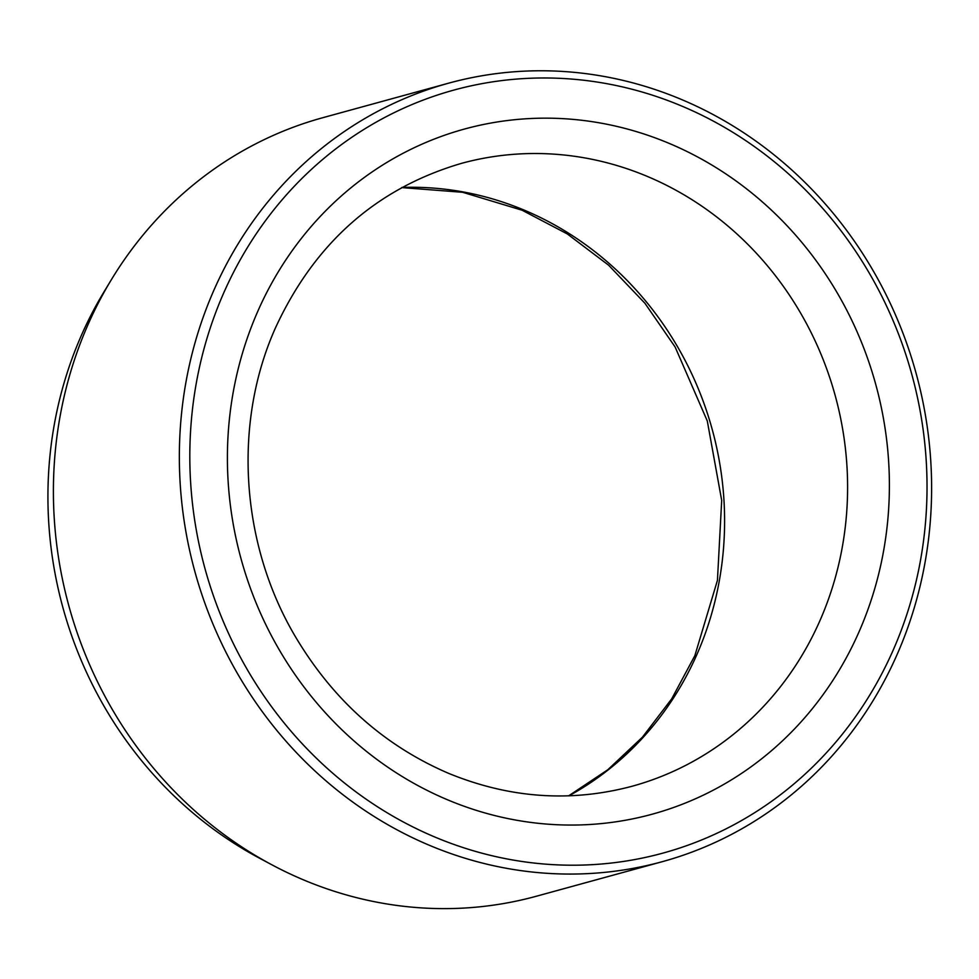 <?xml version="1.0" encoding="UTF-8"?>
<svg xmlns="http://www.w3.org/2000/svg" width="979" height="979" viewBox="0 0 979 979"><rect width="100%" height="100%" fill="white"/><g stroke="black" fill="none" stroke-linecap="round" stroke-linejoin="round"><path stroke-width="1.47" d="M448.663 83.166L322.715 117.725A403.642 373.99 74.7 0 0 111.288 279.823L103.945 291.95A390.67 361.961 74.7 0 0 259.313 858.093L271.819 864.775A403.642 373.99 74.7 0 0 272.358 865.057A403.642 373.99 74.7 0 0 536.357 896.238L662.306 861.679A403.642 373.99 74.7 0 0 916.136 373.44A403.642 373.99 74.7 0 0 448.663 83.166A403.642 373.99 74.7 0 0 180.307 428.117A403.642 373.99 74.7 0 0 398.294 830.498A403.642 373.99 74.7 0 0 662.306 861.679M404.376 822.531A395.577 366.513 74.7 0 0 925.461 450.56A395.577 366.513 74.7 0 0 345.403 141.759A395.577 366.513 74.7 0 0 404.376 822.531M111.288 279.823A403.642 373.99 74.7 0 0 271.819 864.775M257.697 311.518A355.206 329.115 74.7 0 0 588.979 824.551A355.206 329.115 74.7 0 0 828.564 278.77A355.206 329.115 74.7 0 0 257.697 311.518M632.153 786.235A322.923 299.195 74.7 0 0 835.222 395.651A322.923 299.195 74.7 0 0 461.231 163.432C376.523 188.372 314.626 243.135 275.54 327.72C232.806 422.867 240.369 543.7 295.266 636.436C332.933 699.875 383.952 745.472 448.321 773.226C509.3 798.289 570.586 802.633 632.153 786.235M401.965 187.454A322.923 299.195 -105.3 0 1 697.06 654.131A322.923 299.195 -105.3 0 1 568.921 795.829M568.652 795.841L607.812 769.751L642.444 737.163L671.716 698.835L694.833 655.71L717.436 580.363L721.694 500.44L707.291 420.97L675.118 346.982L644.904 303.233L608.608 265.199L567.269 233.908L522.052 210.204L462.651 192.288L401.733 187.589"/></g></svg>
